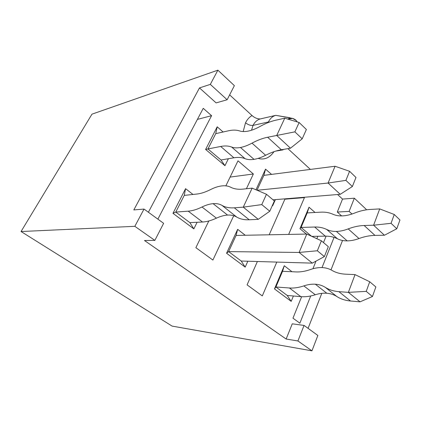 <?xml version="1.0" encoding="UTF-8"?>
<svg xmlns="http://www.w3.org/2000/svg" width="421" height="421" viewBox="0 0 421 421"><rect width="100%" height="100%" fill="white"/><g stroke="black" fill="none" stroke-linecap="round" stroke-linejoin="round"><path stroke-width="0.63" d="M245.043 158.659C247.495 159.67 250.484 159.901 254.016 159.354L240.465 147.492C236.97 148.129 234.029 147.976 231.634 147.034L245.043 158.659L231.634 147.034C228.508 145.829 224.861 145.64 220.683 146.461L207.937 148.96L220.683 146.461L233.902 157.796L220.683 146.461C224.861 145.64 228.508 145.829 231.634 147.034C234.029 147.976 236.97 148.129 240.465 147.492L254.016 159.354C257.563 158.78 261.43 157.422 265.619 155.281C271.056 152.476 276.292 150.639 281.333 149.76L290.479 148.213L276.718 135.462L267.645 137.241L281.333 149.76L267.645 137.241C262.646 138.246 257.436 140.214 252.005 143.14L265.619 155.281L252.005 143.14C247.822 145.382 243.975 146.834 240.465 147.492C243.975 146.834 247.822 145.382 252.005 143.14C257.436 140.214 262.646 138.246 267.645 137.241L276.718 135.462L284.775 118.19L275.681 120.227L284.775 118.19L276.718 135.462L294.879 131.857L302.204 138.819L306.377 129.505L299.136 122.5L294.879 131.857L299.136 122.5L284.775 118.19L299.136 122.5L306.377 129.505L302.204 138.819L294.879 131.857L276.718 135.462L290.479 148.213L281.333 149.76C276.292 150.639 271.056 152.476 265.619 155.281C261.43 157.422 257.563 158.78 254.016 159.354C250.484 159.901 247.495 159.67 245.043 158.659C241.843 157.365 238.128 157.08 233.902 157.796C238.128 157.08 241.843 157.365 245.043 158.659M248.485 131.047C252.011 130.289 255.863 128.752 260.036 126.453C265.456 123.442 270.671 121.369 275.681 120.227C270.671 121.369 265.456 123.442 260.036 126.453C255.863 128.752 252.011 130.289 248.485 131.047C244.98 131.784 242.012 131.747 239.591 130.926C242.012 131.747 244.98 131.784 248.485 131.047M221.009 159.98L233.902 157.796L221.009 159.98L207.937 148.96L221.009 159.98L224.951 165.695L205.616 149.455L217.189 126.805L223.114 131.994L217.189 126.805L205.616 149.455L207.937 148.96L215.741 133.641L228.55 130.778C232.75 129.836 236.428 129.889 239.591 130.926C236.428 129.889 232.75 129.836 228.55 130.778L215.741 133.641L207.937 148.96L205.616 149.455L224.951 165.695L221.009 159.98M290.479 148.213L302.204 138.819L290.479 148.213M210.632 189.539C214.557 187.55 218.252 186.345 221.725 185.919C225.188 185.508 228.208 185.961 230.771 187.261C234.097 188.982 238.223 189.597 243.149 189.097L252.137 188.134L243.149 189.097C238.223 189.597 234.097 188.982 230.771 187.261C228.208 185.961 225.188 185.508 221.725 185.919C218.252 186.345 214.557 187.55 210.632 189.539C205.532 192.108 200.917 193.613 196.796 194.055C200.917 193.613 205.532 192.108 210.632 189.539M222.035 205.411C219.509 203.953 216.52 203.369 213.073 203.659L227.572 215.078C231.066 214.873 234.113 215.536 236.713 217.057L222.035 205.411L236.713 217.057C240.081 219.073 244.248 219.972 249.211 219.767L234.308 207.816C229.403 208.142 225.314 207.343 222.035 205.411C225.314 207.343 229.403 208.142 234.308 207.816L249.211 219.767L258.262 219.33L243.259 207.164L234.308 207.816L243.259 207.164L252.137 188.134L266.472 194.27L261.778 204.595L269.777 211.242L274.376 200.97L266.472 194.27L274.376 200.97L269.777 211.242L258.262 219.33L249.211 219.767C244.248 219.972 240.081 219.073 236.713 217.057C234.113 215.536 231.066 214.873 227.572 215.078L213.073 203.659C209.621 203.964 205.932 205.08 202.006 207C196.907 209.479 192.308 210.868 188.213 211.168L175.768 212.073L188.213 211.168L202.512 222.02L188.213 211.168C192.308 210.868 196.907 209.479 202.006 207L216.42 218.167L202.006 207C205.932 205.08 209.621 203.964 213.073 203.659C216.52 203.369 219.509 203.953 222.035 205.411M184.266 195.397L196.796 194.055L184.266 195.397L175.768 212.073L189.876 222.625L202.512 222.02C206.664 221.814 211.3 220.53 216.42 218.167C220.362 216.336 224.077 215.305 227.572 215.078C224.077 215.305 220.362 216.336 216.42 218.167C211.3 220.53 206.664 221.814 202.512 222.02L189.876 222.625L175.768 212.073L184.266 195.397L185.572 188.666L192.997 194.465L185.572 188.666L172.963 213.336L185.572 188.666L184.266 195.397M258.262 219.33L269.777 211.242L261.778 204.595L243.259 207.164L258.262 219.33M243.259 207.164L261.778 204.595L266.472 194.27L252.137 188.134L243.259 207.164M337.447 238.775C340.231 240.191 343.478 240.891 347.183 240.88L336.379 231.429C332.685 231.497 329.464 230.84 326.712 229.466L337.447 238.775L326.712 229.466C323.128 227.703 319.113 226.893 314.666 227.024L301.073 227.445L314.666 227.024L325.312 236.149L314.666 227.024C319.113 226.893 323.128 227.703 326.712 229.466C329.464 230.84 332.685 231.497 336.379 231.429L347.183 240.88C350.898 240.849 354.84 240.07 359.008 238.544C364.418 236.544 369.738 235.492 374.958 235.392L384.431 235.244L373.595 225.209L364.144 225.498L374.958 235.392L364.144 225.498C358.934 225.682 353.619 226.819 348.199 228.903L359.008 238.544L348.199 228.903C344.02 230.498 340.084 231.34 336.379 231.429C340.084 231.34 344.02 230.498 348.199 228.903C353.619 226.819 358.934 225.682 364.144 225.498L373.595 225.209L379.716 208.916L370.275 209.437L379.716 208.916L373.595 225.209L391.051 223.304L396.793 228.761L399.95 219.988L394.267 214.494L391.051 223.304L394.267 214.494L379.716 208.916L394.267 214.494L399.95 219.988L396.793 228.761L391.051 223.304L373.595 225.209L384.431 235.244L374.958 235.392C369.738 235.492 364.418 236.544 359.008 238.544C354.84 240.07 350.898 240.849 347.183 240.88C343.478 240.891 340.231 240.191 337.447 238.775C333.821 236.96 329.78 236.086 325.312 236.149C329.78 236.086 333.821 236.96 337.447 238.775M342.568 215.884C346.272 215.705 350.204 214.789 354.366 213.142C359.766 210.979 365.07 209.747 370.275 209.437C365.07 209.747 359.766 210.979 354.366 213.142C350.204 214.789 346.272 215.705 342.568 215.884C338.879 216.041 335.653 215.489 332.89 214.231C335.653 215.489 338.879 216.041 342.568 215.884M311.761 236.36L325.312 236.149L311.761 236.36M307.214 212.91L320.818 212.163C325.265 211.921 329.285 212.61 332.89 214.231C329.285 212.61 325.265 211.921 320.818 212.163L307.214 212.91L301.073 227.445L311.524 236.249L301.073 227.445L307.214 212.91L309.03 207.211L315.05 212.479L309.03 207.211L299.947 228.692L309.03 207.211L307.214 212.91M384.431 235.244L396.793 228.761L384.431 235.244M310.482 269.514C314.445 268.114 318.271 267.472 321.97 267.593C325.665 267.73 328.996 268.661 331.964 270.382C335.816 272.65 340.347 273.918 345.557 274.182L355.035 274.613L345.557 274.182C340.347 273.918 335.816 272.65 331.964 270.382C328.996 268.661 325.665 267.73 321.97 267.593C318.271 267.472 314.445 268.114 310.482 269.514C305.33 271.319 300.531 272.124 296.089 271.924C300.531 272.124 305.33 271.319 310.482 269.514M325.317 287.369C322.36 285.512 319.039 284.459 315.345 284.217L326.812 293.253C330.522 293.542 333.874 294.637 336.863 296.531L325.317 287.369L336.863 296.531C340.742 299.026 345.299 300.51 350.535 300.999L338.884 291.658C333.669 291.243 329.148 289.811 325.317 287.369C329.148 289.811 333.669 291.243 338.884 291.658L350.535 300.999L360.05 301.831L348.367 292.363L338.884 291.658L348.367 292.363L355.035 274.613L369.733 281.765L366.228 291.374L372.427 296.526L375.869 286.959L369.733 281.765L375.869 286.959L372.427 296.526L360.05 301.831L350.535 300.999C345.299 300.51 340.742 299.026 336.863 296.531C333.874 294.637 330.522 293.542 326.812 293.253L315.345 284.217C311.651 283.996 307.814 284.554 303.846 285.896C298.678 287.617 293.879 288.317 289.438 287.99L275.913 286.99L289.438 287.99L300.847 296.652L289.438 287.99C293.879 288.317 298.678 287.617 303.846 285.896L315.287 294.758L303.846 285.896C307.814 284.554 311.651 283.996 315.345 284.217C319.039 284.459 322.36 285.512 325.317 287.369M282.538 271.308L296.089 271.924L282.538 271.308L275.913 286.99L287.233 295.458L300.847 296.652C305.309 297.037 310.124 296.405 315.287 294.758C319.255 293.479 323.096 292.979 326.812 293.253C323.096 292.979 319.255 293.479 315.287 294.758C310.124 296.405 305.309 297.037 300.847 296.652L287.233 295.458L275.913 286.99L282.538 271.308L284.28 265.725L291.985 271.74L284.28 265.725L274.471 288.922L284.28 265.725L282.538 271.308M360.05 301.831L372.427 296.526L366.228 291.374L348.367 292.363L360.05 301.831M348.367 292.363L366.228 291.374L369.733 281.765L355.035 274.613L348.367 292.363M292.427 118.369L275.781 115.338C272.634 116.212 270.182 118.417 268.43 121.953C270.15 118.48 272.55 116.285 275.634 115.375L260.204 118.964C257.147 119.864 254.763 122.006 253.053 125.39L268.43 121.953L268.145 122.585L268.43 121.953L269.619 122.022L268.43 121.953L253.053 125.39C250.569 125.669 248.064 124.795 245.532 122.764L243.175 131.562L245.532 122.764C247.159 119.522 249.327 117.117 252.026 115.549C249.327 117.117 247.159 119.522 245.532 122.764C248.064 124.795 250.569 125.669 253.053 125.39C254.763 122.006 257.147 119.864 260.204 118.964L260.315 118.933C257.399 118.985 254.637 117.859 252.026 115.549L229.634 94.878L252.026 115.549C254.663 117.875 257.436 119.001 260.352 118.927L275.781 115.338L290.037 117.759M296.352 120.632C293.721 118.101 290.837 117.58 287.701 119.069L292.606 118.417L296.352 120.632L297.258 121.937M275.666 151.123L283.017 149.881L279.933 150.023L285.254 149.097M253.053 125.39L251.526 130.226L253.053 125.39M237.997 160.817L225.856 185.856L237.997 160.817L253.358 173.989L230.108 177.083L253.358 173.989L246.417 188.75L253.358 173.989L237.997 160.817M208.816 220.983L195.87 247.68L208.816 220.983M212.889 260.041L233.723 215.741L212.889 260.041L195.87 247.68L212.889 260.041M342.526 199.08L337.589 194.528L342.526 199.08L354.345 198.202L366.307 209.426L366.138 209.869L366.307 209.426L354.345 198.202L349.13 211.395L351.993 214.015L349.13 211.395L337.305 212.031L342.526 199.08L337.305 212.031L341.615 215.915L337.305 212.031L349.13 211.395L354.345 198.202L342.526 199.08M310.382 169.416L287.89 148.65L310.382 169.416M274.008 151.66C269.593 157.928 264.288 160.175 258.094 158.396C264.288 160.175 269.593 157.928 274.008 151.66M216.126 102.898L199.486 87.915L133.81 209.937L199.486 87.915L210.321 84.379L217.878 70.17L234.376 85.652L217.878 70.17L91.962 114.17L217.878 70.17L210.321 84.379L227.13 99.756L234.376 85.652L227.13 99.756L216.126 102.898L227.13 99.756L210.321 84.379L199.486 87.915L216.126 102.898M144.477 240.512L286.138 339.031L292.263 323.817L304.057 325.422L297.915 340.963L286.138 339.031L144.477 240.512L154.854 240.391L134.841 226.319L21.05 231.529L91.962 114.17L21.05 231.529L172.078 326.096L21.05 231.529L134.841 226.319L144.019 209.069L133.81 209.937L144.019 209.069L134.841 226.319L154.854 240.391L163.627 223.319L144.019 209.069L163.627 223.319L154.854 240.391L144.477 240.512M308.077 328.348L321.807 293.342L308.077 328.348M331.011 269.861L342.531 240.48L331.011 269.861M293.395 296L291.195 301.373L274.471 288.922L275.913 286.99L274.471 288.922L291.195 301.373L287.233 295.458L291.195 301.373L293.395 296M317.839 236.265L316.845 238.702L317.839 236.265M306.356 234.076L299.947 228.692L301.073 227.445L299.947 228.692L306.356 234.076M334.053 237.381L322.018 267.593L334.053 237.381M310.709 295.979L299.868 323.191L292.963 318.176L301.636 296.71L292.963 318.176L299.868 323.191L310.709 295.979M312.935 268.74L316.008 261.131L312.935 268.74M323.496 242.585L326.096 236.149L323.496 242.585M197.096 222.277L193.844 228.887L172.963 213.336L175.768 212.073L172.963 213.336L193.844 228.887L189.876 222.625L193.844 228.887L197.096 222.277M228.382 158.728L224.951 165.695L228.382 158.728M211.579 115.68L157.875 219.141L211.579 115.68L197.396 119.401L211.579 115.68L203.243 108.323L211.579 115.68M148.392 212.247L203.243 108.323L148.392 212.247M265.546 169.137L271.54 174.389L265.546 169.137L255.979 189.776L265.546 169.137L263.888 175.368L257.015 190.224L263.888 175.368L265.546 169.137M275.397 199.628L272.65 205.764L272.345 205.506L272.65 205.764L272.392 205.401L272.65 205.764L275.397 199.628M237.649 229.324L245.248 235.255L237.649 229.324L226.556 253.247L237.649 229.324L236.097 235.434L228.614 251.605L241.212 261.031L228.614 251.605L236.097 235.434L237.649 229.324M247.827 261.225L245.19 267.119L226.556 253.247L228.614 251.605L226.556 253.247L245.19 267.119L241.212 261.031L245.19 267.119L247.827 261.225M304.446 197.612L288.664 234.418L304.446 197.612L304.067 197.275L304.446 197.612L284.88 199.201L304.446 197.612M276.802 262.088L262.299 295.916L247.08 284.864L257.384 261.509L247.08 284.864L262.299 295.916L276.802 262.088M269.177 234.797L285.043 198.833L269.177 234.797M317.86 335.458L311.95 350.83L172.078 326.096L311.95 350.83L297.915 340.963L311.95 350.83L317.86 335.458L304.057 325.422L317.86 335.458M292.263 323.817L286.138 339.031L297.915 340.963L304.057 325.422L292.263 323.817M215.741 133.641L217.189 126.805L215.741 133.641M263.888 175.368L335.069 166.253L263.888 175.368M355.982 177.473L349.588 171.289L345.904 180.372L352.366 186.519L355.982 177.473L352.366 186.519L340.242 194.307L328.07 183.035L257.136 190.276L328.07 183.035L335.069 166.253L349.588 171.289L355.982 177.473M273.024 199.822L340.242 194.307L273.024 199.822M340.242 194.307L352.366 186.519L345.904 180.372L328.07 183.035L340.242 194.307M349.588 171.289L335.069 166.253L328.07 183.035L345.904 180.372L349.588 171.289M236.097 235.434L306.788 234.065L236.097 235.434M328.322 246.674L321.386 240.801L317.345 250.763L324.359 256.589L328.322 246.674L324.359 256.589L312.314 263.136L299.126 252.447L228.614 251.605L299.126 252.447L306.788 234.065L321.386 240.801L328.322 246.674M241.212 261.031L312.314 263.136L241.212 261.031M312.314 263.136L324.359 256.589L317.345 250.763L299.126 252.447L312.314 263.136M321.386 240.801L306.788 234.065L299.126 252.447L317.345 250.763L321.386 240.801M275.634 115.375L260.315 118.933"/></g></svg>
